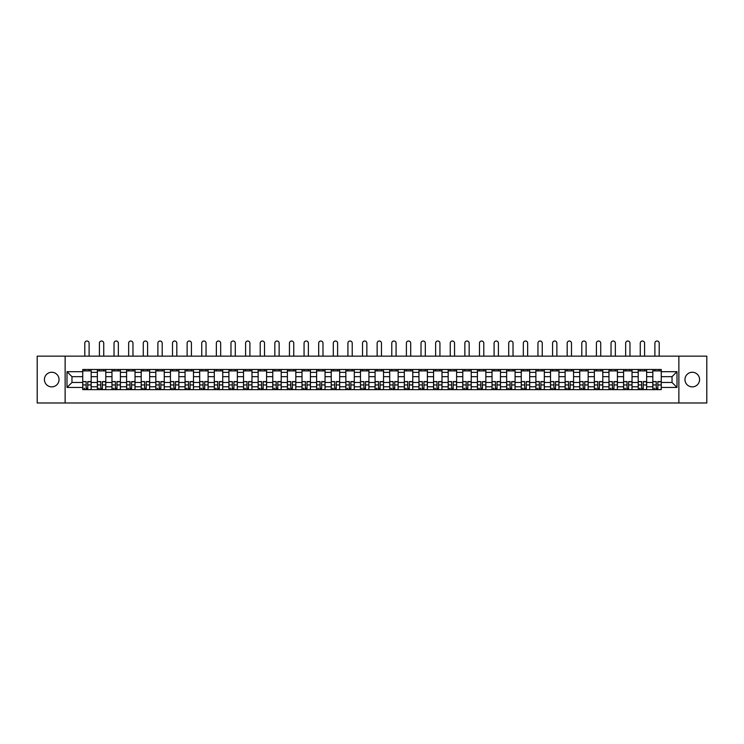<?xml version="1.0" encoding="UTF-8"?>
<svg xmlns="http://www.w3.org/2000/svg" width="744" height="744" viewBox="0 0 744 744"><rect width="100%" height="100%" fill="white"/><g stroke="black" fill="none" stroke-linecap="round" stroke-linejoin="round"><path stroke-width="1.12" d="M692.273 372.26A7.31 7.31 0 0 0 684.964 379.57A7.31 7.31 0 0 0 692.273 386.871A7.31 7.31 0 0 0 699.583 379.57A7.31 7.31 0 0 0 692.273 372.26M51.727 372.26A7.31 7.31 0 0 0 44.417 379.57A7.31 7.31 0 0 0 51.727 386.871A7.31 7.31 0 0 0 59.036 379.57A7.31 7.31 0 0 0 51.727 372.26M678.872 402.988L706.8 402.988L706.8 356.144L37.2 356.144L37.2 402.988L678.872 402.988L678.872 356.144M97.362 389.642L97.362 372.353L91.177 372.353L91.177 389.642M91.177 372.353L91.177 369.489M97.362 372.353L97.362 369.489M105.788 369.489L105.788 389.642M111.972 389.642L111.972 369.489M120.407 369.489L120.407 389.642M126.592 389.642L126.592 369.489M135.027 369.489L135.027 389.642M141.211 389.642L141.211 369.489M149.646 369.489L149.646 389.642M155.831 389.642L155.831 369.489M164.257 369.489L164.257 389.642M170.441 389.642L170.441 369.489M178.876 369.489L178.876 389.642M185.061 389.642L185.061 369.489M193.496 369.489L193.496 389.642M199.68 389.642L199.68 369.489M208.115 369.489L208.115 389.642M214.3 389.642L214.3 369.489M222.735 369.489L222.735 389.642M228.92 389.642L228.92 369.489M237.345 369.489L237.345 389.642M243.53 389.642L243.53 369.489M251.965 369.489L251.965 389.642M258.149 389.642L258.149 369.489M266.584 369.489L266.584 389.642M272.769 389.642L272.769 369.489M281.204 369.489L281.204 389.642M287.389 389.642L287.389 369.489M295.824 369.489L295.824 389.642M302.008 389.642L302.008 369.489M310.434 369.489L310.434 389.642M316.618 389.642L316.618 369.489M325.054 369.489L325.054 389.642M331.238 389.642L331.238 369.489M339.673 369.489L339.673 389.642M345.858 389.642L345.858 369.489M354.293 369.489L354.293 389.642M360.477 389.642L360.477 369.489M368.912 369.489L368.912 389.642M375.088 389.642L375.088 369.489M383.523 369.489L383.523 389.642M389.707 389.642L389.707 369.489M398.142 369.489L398.142 389.642M404.327 389.642L404.327 369.489M412.762 369.489L412.762 389.642M418.946 389.642L418.946 369.489M427.382 369.489L427.382 389.642M433.566 389.642L433.566 369.489M441.992 369.489L441.992 389.642M448.176 389.642L448.176 369.489M456.611 369.489L456.611 389.642M462.796 389.642L462.796 369.489M471.231 369.489L471.231 389.642M477.416 389.642L477.416 369.489M485.851 369.489L485.851 389.642M492.035 389.642L492.035 369.489M500.47 369.489L500.47 389.642M506.655 389.642L506.655 369.489M515.081 369.489L515.081 389.642M521.265 389.642L521.265 369.489M529.7 369.489L529.7 389.642M535.885 389.642L535.885 369.489M544.32 369.489L544.32 389.642M550.504 389.642L550.504 369.489M558.939 369.489L558.939 389.642M565.124 389.642L565.124 369.489M573.559 369.489L573.559 389.642M579.743 389.642L579.743 369.489M588.169 369.489L588.169 389.642M594.354 389.642L594.354 369.489M602.789 369.489L602.789 389.642M608.973 389.642L608.973 369.489M617.408 369.489L617.408 389.642M623.593 389.642L623.593 369.489M632.028 369.489L632.028 389.642M638.212 389.642L638.212 369.489M646.638 369.489L646.638 389.642M652.823 389.642L652.823 369.489M652.823 382.472L646.638 382.472M638.212 382.472L632.028 382.472M623.593 382.472L617.408 382.472M608.973 382.472L602.789 382.472M594.354 382.472L588.169 382.472M579.743 382.472L573.559 382.472M565.124 382.472L558.939 382.472M550.504 382.472L544.32 382.472M535.885 382.472L529.7 382.472M521.265 382.472L515.081 382.472M506.655 382.472L500.47 382.472M492.035 382.472L485.851 382.472M477.416 382.472L471.231 382.472M462.796 382.472L456.611 382.472M448.176 382.472L441.992 382.472M433.566 382.472L427.382 382.472M418.946 382.472L412.762 382.472M404.327 382.472L398.142 382.472M389.707 382.472L383.523 382.472M375.088 382.472L368.912 382.472M360.477 382.472L354.293 382.472M345.858 382.472L339.673 382.472M331.238 382.472L325.054 382.472M316.618 382.472L310.434 382.472M302.008 382.472L295.824 382.472M287.389 382.472L281.204 382.472M272.769 382.472L266.584 382.472M258.149 382.472L251.965 382.472M243.53 382.472L237.345 382.472M228.92 382.472L222.735 382.472M214.3 382.472L208.115 382.472M199.68 382.472L193.496 382.472M185.061 382.472L178.876 382.472M170.441 382.472L164.257 382.472M155.831 382.472L149.646 382.472M141.211 382.472L135.027 382.472M126.592 382.472L120.407 382.472M111.972 382.472L105.788 382.472M97.362 382.472L91.177 382.472M652.823 376.659L646.638 376.659M638.212 376.659L632.028 376.659M623.593 376.659L617.408 376.659M608.973 376.659L602.789 376.659M594.354 376.659L588.169 376.659M579.743 376.659L573.559 376.659M565.124 376.659L558.939 376.659M550.504 376.659L544.32 376.659M535.885 376.659L529.7 376.659M521.265 376.659L515.081 376.659M506.655 376.659L500.47 376.659M492.035 376.659L485.851 376.659M477.416 376.659L471.231 376.659M462.796 376.659L456.611 376.659M448.176 376.659L441.992 376.659M433.566 376.659L427.382 376.659M418.946 376.659L412.762 376.659M404.327 376.659L398.142 376.659M389.707 376.659L383.523 376.659M375.088 376.659L368.912 376.659M360.477 376.659L354.293 376.659M345.858 376.659L339.673 376.659M331.238 376.659L325.054 376.659M316.618 376.659L310.434 376.659M302.008 376.659L295.824 376.659M287.389 376.659L281.204 376.659M272.769 376.659L266.584 376.659M258.149 376.659L251.965 376.659M243.53 376.659L237.345 376.659M228.92 376.659L222.735 376.659M214.3 376.659L208.115 376.659M199.68 376.659L193.496 376.659M185.061 376.659L178.876 376.659M170.441 376.659L164.257 376.659M155.831 376.659L149.646 376.659M141.211 376.659L135.027 376.659M126.592 376.659L120.407 376.659M111.972 376.659L105.788 376.659M97.362 376.659L91.177 376.659M71.963 382.472L82.742 382.472L82.742 376.659L71.963 376.659L71.963 382.472L66.997 387.438L66.997 371.693L82.742 371.693L82.742 376.659M661.258 376.659L661.258 382.472L672.037 382.472L672.037 376.659L661.258 376.659L661.258 369.489L82.742 369.489L82.742 371.693M661.258 371.693L677.003 371.693L677.003 387.438L661.258 387.438L661.258 382.472M82.742 382.472L82.742 389.642L661.258 389.642L661.258 387.438M82.742 387.438L66.997 387.438M65.128 402.988L65.128 356.144M87.755 388.238L86.155 388.238M82.742 370.903L91.177 370.903M102.374 388.238L100.775 388.238M97.362 370.903L105.788 370.903M116.985 388.238L115.394 388.238M111.972 370.903L120.407 370.903M131.604 388.238L130.014 388.238M126.592 370.903L135.027 370.903M146.224 388.238L144.634 388.238M141.211 370.903L149.646 370.903M160.844 388.238L159.244 388.238M155.831 370.903L164.257 370.903M175.454 388.238L173.863 388.238M170.441 370.903L178.876 370.903M190.073 388.238L188.483 388.238M185.061 370.903L193.496 370.903M204.693 388.238L203.103 388.238M199.68 370.903L208.115 370.903M219.313 388.238L217.722 388.238M214.3 370.903L222.735 370.903M233.932 388.238L232.333 388.238M228.92 370.903L237.345 370.903M248.543 388.238L246.952 388.238M243.53 370.903L251.965 370.903M263.162 388.238L261.572 388.238M258.149 370.903L266.584 370.903M277.782 388.238L276.191 388.238M272.769 370.903L281.204 370.903M292.401 388.238L290.811 388.238M287.389 370.903L295.824 370.903M307.021 388.238L305.421 388.238M302.008 370.903L310.434 370.903M321.631 388.238L320.041 388.238M316.618 370.903L325.054 370.903M336.251 388.238L334.661 388.238M331.238 370.903L339.673 370.903M350.87 388.238L349.28 388.238M345.858 370.903L354.293 370.903M365.49 388.238L363.89 388.238M360.477 370.903L368.912 370.903M380.11 388.238L378.51 388.238M375.088 370.903L383.523 370.903M394.72 388.238L393.13 388.238M389.707 370.903L398.142 370.903M409.339 388.238L407.749 388.238M404.327 370.903L412.762 370.903M423.959 388.238L422.369 388.238M418.946 370.903L427.382 370.903M438.579 388.238L436.979 388.238M433.566 370.903L441.992 370.903M453.189 388.238L451.599 388.238M448.176 370.903L456.611 370.903M467.809 388.238L466.218 388.238M462.796 370.903L471.231 370.903M482.428 388.238L480.838 388.238M477.416 370.903L485.851 370.903M497.048 388.238L495.458 388.238M492.035 370.903L500.47 370.903M511.667 388.238L510.068 388.238M506.655 370.903L515.081 370.903M526.278 388.238L524.687 388.238M521.265 370.903L529.7 370.903M540.897 388.238L539.307 388.238M535.885 370.903L544.32 370.903M555.517 388.238L553.927 388.238M550.504 370.903L558.939 370.903M570.136 388.238L568.546 388.238M565.124 370.903L573.559 370.903M584.756 388.238L583.156 388.238M579.743 370.903L588.169 370.903M599.366 388.238L597.776 388.238M594.354 370.903L602.789 370.903M613.986 388.238L612.396 388.238M608.973 370.903L617.408 370.903M628.606 388.238L627.015 388.238M623.593 370.903L632.028 370.903M643.225 388.238L641.626 388.238M638.212 370.903L646.638 370.903M657.845 388.238L656.245 388.238M652.823 370.903L661.258 370.903M66.997 371.693L71.963 376.659M672.037 382.472L677.003 387.438M672.037 376.659L677.003 371.693M89.113 356.144L89.113 343.161A2.158 2.158 0 0 0 86.955 341.012A2.158 2.158 0 0 0 84.797 343.161L84.797 356.144M86.155 381.784L82.789 381.579L86.155 381.579L86.155 389.549L82.789 389.549L84.658 389.549M82.789 381.784L82.789 389.549M87.755 388.331L86.155 388.331M84.658 388.331L84.007 388.331M89.252 389.549L91.121 389.549L91.121 381.579L87.755 381.579L87.755 389.549L84.797 389.549M91.121 389.549L89.113 389.549M89.113 369.489L89.113 370.903M84.797 369.489L84.797 370.903M103.732 356.144L103.732 343.161A2.158 2.158 0 0 0 101.575 341.012A2.158 2.158 0 0 0 99.417 343.161L99.417 356.144M100.775 381.784L97.408 381.579L100.775 381.579L100.775 389.549L97.408 389.549L99.278 389.549M97.408 381.784L97.408 389.549M102.374 388.331L100.775 388.331M99.278 388.331L98.627 388.331M103.872 389.549L105.741 389.549L105.741 381.579L102.374 381.579L102.374 389.549L99.417 389.549M105.741 389.549L103.732 389.549M103.732 369.489L103.732 370.903M99.417 369.489L99.417 370.903M118.343 356.144L118.343 343.161A2.158 2.158 0 0 0 116.194 341.012A2.158 2.158 0 0 0 114.037 343.161L114.037 356.144M115.394 381.784L112.019 381.579L115.394 381.579L115.394 389.549L112.019 389.549L113.897 389.549M112.019 381.784L112.019 389.549M116.985 388.331L115.394 388.331M113.897 388.331L113.237 388.331M118.491 389.549L120.361 389.549L120.361 381.579L116.985 381.579L116.985 389.549L114.037 389.549M120.361 389.549L118.343 389.549M118.343 369.489L118.343 370.903M114.037 369.489L114.037 370.903M132.962 356.144L132.962 343.161A2.158 2.158 0 0 0 130.805 341.012A2.158 2.158 0 0 0 128.656 343.161L128.656 356.144M130.014 381.784L126.638 381.579L130.014 381.579L130.014 389.549L126.638 389.549L128.517 389.549M126.638 381.784L126.638 389.549M131.604 388.331L130.014 388.331M128.517 388.331L127.856 388.331M133.102 389.549L134.98 389.549L134.98 381.579L131.604 381.579L131.604 389.549L128.656 389.549M134.98 389.549L132.962 389.549M132.962 369.489L132.962 370.903M128.656 369.489L128.656 370.903M147.582 356.144L147.582 343.161A2.158 2.158 0 0 0 145.424 341.012A2.158 2.158 0 0 0 143.276 343.161L143.276 356.144M144.634 381.784L141.258 381.579L144.634 381.579L144.634 389.549L141.258 389.549L143.127 389.549M141.258 381.784L141.258 389.549M146.224 388.331L144.634 388.331M143.127 388.331L142.476 388.331M147.721 389.549L149.6 389.549L149.6 381.579L146.224 381.579L146.224 389.549L143.276 389.549M149.6 389.549L147.582 389.549M147.582 369.489L147.582 370.903M143.276 369.489L143.276 370.903M162.201 356.144L162.201 343.161A2.158 2.158 0 0 0 160.044 341.012A2.158 2.158 0 0 0 157.886 343.161L157.886 356.144M159.244 381.784L155.877 381.579L159.244 381.579L159.244 389.549L155.877 389.549L157.747 389.549M155.877 381.784L155.877 389.549M160.844 388.331L159.244 388.331M157.747 388.331L157.096 388.331M162.341 389.549L164.21 389.549L164.21 381.579L160.844 381.579L160.844 389.549L157.886 389.549M164.21 389.549L162.201 389.549M162.201 369.489L162.201 370.903M157.886 369.489L157.886 370.903M176.821 356.144L176.821 343.161A2.158 2.158 0 0 0 174.663 341.012A2.158 2.158 0 0 0 172.506 343.161L172.506 356.144M173.863 381.784L170.488 381.579L173.863 381.579L173.863 389.549L170.488 389.549L172.366 389.549M170.488 381.784L170.488 389.549M175.454 388.331L173.863 388.331M172.366 388.331L171.706 388.331M176.96 389.549L178.83 389.549L178.83 381.579L175.454 381.579L175.454 389.549L172.506 389.549M178.83 389.549L176.821 389.549M176.821 369.489L176.821 370.903M172.506 369.489L172.506 370.903M191.431 356.144L191.431 343.161A2.158 2.158 0 0 0 189.283 341.012A2.158 2.158 0 0 0 187.125 343.161L187.125 356.144M188.483 381.784L185.107 381.579L188.483 381.579L188.483 389.549L185.107 389.549L186.986 389.549M185.107 381.784L185.107 389.549M190.073 388.331L188.483 388.331M186.986 388.331L186.326 388.331M191.571 389.549L193.449 389.549L193.449 381.579L190.073 381.579L190.073 389.549L187.125 389.549M193.449 389.549L191.431 389.549M191.431 369.489L191.431 370.903M187.125 369.489L187.125 370.903M206.051 356.144L206.051 343.161A2.158 2.158 0 0 0 203.893 341.012A2.158 2.158 0 0 0 201.745 343.161L201.745 356.144M203.103 381.784L199.727 381.579L203.103 381.579L203.103 389.549L199.727 389.549L201.605 389.549M199.727 381.784L199.727 389.549M204.693 388.331L203.103 388.331M201.605 388.331L200.945 388.331M206.19 389.549L208.069 389.549L208.069 381.579L204.693 381.579L204.693 389.549L201.745 389.549M208.069 389.549L206.051 389.549M206.051 369.489L206.051 370.903M201.745 369.489L201.745 370.903M220.67 356.144L220.67 343.161A2.158 2.158 0 0 0 218.513 341.012A2.158 2.158 0 0 0 216.355 343.161L216.355 356.144M217.722 381.784L214.346 381.579L217.722 381.579L217.722 389.549L214.346 389.549L216.216 389.549M214.346 381.784L214.346 389.549M219.313 388.331L217.722 388.331M216.216 388.331L215.565 388.331M220.81 389.549L222.689 389.549L222.689 381.579L219.313 381.579L219.313 389.549L216.355 389.549M222.689 389.549L220.67 389.549M220.67 369.489L220.67 370.903M216.355 369.489L216.355 370.903M235.29 356.144L235.29 343.161A2.158 2.158 0 0 0 233.132 341.012A2.158 2.158 0 0 0 230.975 343.161L230.975 356.144M232.333 381.784L228.966 381.579L232.333 381.579L232.333 389.549L228.966 389.549L230.835 389.549M228.966 381.784L228.966 389.549M233.932 388.331L232.333 388.331M230.835 388.331L230.184 388.331M235.43 389.549L237.299 389.549L237.299 381.579L233.932 381.579L233.932 389.549L230.975 389.549M237.299 389.549L235.29 389.549M235.29 369.489L235.29 370.903M230.975 369.489L230.975 370.903M249.91 356.144L249.91 343.161A2.158 2.158 0 0 0 247.752 341.012A2.158 2.158 0 0 0 245.594 343.161L245.594 356.144M246.952 381.784L243.576 381.579L246.952 381.579L246.952 389.549L243.576 389.549L245.455 389.549M243.576 381.784L243.576 389.549M248.543 388.331L246.952 388.331M245.455 388.331L244.795 388.331M250.049 389.549L251.918 389.549L251.918 381.579L248.543 381.579L248.543 389.549L245.594 389.549M251.918 389.549L249.91 389.549M249.91 369.489L249.91 370.903M245.594 369.489L245.594 370.903M264.52 356.144L264.52 343.161A2.158 2.158 0 0 0 262.372 341.012A2.158 2.158 0 0 0 260.214 343.161L260.214 356.144M261.572 381.784L258.196 381.579L261.572 381.579L261.572 389.549L258.196 389.549L260.075 389.549M258.196 381.784L258.196 389.549M263.162 388.331L261.572 388.331M260.075 388.331L259.414 388.331M264.659 389.549L266.538 389.549L266.538 381.579L263.162 381.579L263.162 389.549L260.214 389.549M266.538 389.549L264.52 389.549M264.52 369.489L264.52 370.903M260.214 369.489L260.214 370.903M279.139 356.144L279.139 343.161A2.158 2.158 0 0 0 276.982 341.012A2.158 2.158 0 0 0 274.834 343.161L274.834 356.144M276.191 381.784L272.816 381.579L276.191 381.579L276.191 389.549L272.816 389.549L274.694 389.549M272.816 381.784L272.816 389.549M277.782 388.331L276.191 388.331M274.694 388.331L274.034 388.331M279.279 389.549L281.158 389.549L281.158 381.579L277.782 381.579L277.782 389.549L274.834 389.549M281.158 389.549L279.139 389.549M279.139 369.489L279.139 370.903M274.834 369.489L274.834 370.903M293.759 356.144L293.759 343.161A2.158 2.158 0 0 0 291.602 341.012A2.158 2.158 0 0 0 289.444 343.161L289.444 356.144M290.811 381.784L287.435 381.579L290.811 381.579L290.811 389.549L287.435 389.549L289.304 389.549M287.435 381.784L287.435 389.549M292.401 388.331L290.811 388.331M289.304 388.331L288.653 388.331M293.899 389.549L295.777 389.549L295.777 381.579L292.401 381.579L292.401 389.549L289.444 389.549M295.777 389.549L293.759 389.549M293.759 369.489L293.759 370.903M289.444 369.489L289.444 370.903M308.379 356.144L308.379 343.161A2.158 2.158 0 0 0 306.221 341.012A2.158 2.158 0 0 0 304.064 343.161L304.064 356.144M305.421 381.784L302.055 381.579L305.421 381.579L305.421 389.549L302.055 389.549L303.924 389.549M302.055 381.784L302.055 389.549M307.021 388.331L305.421 388.331M303.924 388.331L303.273 388.331M308.518 389.549L310.387 389.549L310.387 381.579L307.021 381.579L307.021 389.549L304.064 389.549M310.387 389.549L308.379 389.549M308.379 369.489L308.379 370.903M304.064 369.489L304.064 370.903M322.989 356.144L322.989 343.161A2.158 2.158 0 0 0 320.841 341.012A2.158 2.158 0 0 0 318.683 343.161L318.683 356.144M320.041 381.784L316.665 381.579L320.041 381.579L320.041 389.549L316.665 389.549L318.544 389.549M316.665 381.784L316.665 389.549M321.631 388.331L320.041 388.331M318.544 388.331L317.883 388.331M323.138 389.549L325.007 389.549L325.007 381.579L321.631 381.579L321.631 389.549L318.683 389.549M325.007 389.549L322.989 389.549M322.989 369.489L322.989 370.903M318.683 369.489L318.683 370.903M337.609 356.144L337.609 343.161A2.158 2.158 0 0 0 335.46 341.012A2.158 2.158 0 0 0 333.303 343.161L333.303 356.144M334.661 381.784L331.285 381.579L334.661 381.579L334.661 389.549L331.285 389.549L333.163 389.549M331.285 381.784L331.285 389.549M336.251 388.331L334.661 388.331M333.163 388.331L332.503 388.331M337.748 389.549L339.627 389.549L339.627 381.579L336.251 381.579L336.251 389.549L333.303 389.549M339.627 389.549L337.609 389.549M337.609 369.489L337.609 370.903M333.303 369.489L333.303 370.903M352.228 356.144L352.228 343.161A2.158 2.158 0 0 0 350.071 341.012A2.158 2.158 0 0 0 347.922 343.161L347.922 356.144M349.28 381.784L345.904 381.579L349.28 381.579L349.28 389.549L345.904 389.549L347.774 389.549M345.904 381.784L345.904 389.549M350.87 388.331L349.28 388.331M347.774 388.331L347.123 388.331M352.368 389.549L354.246 389.549L354.246 381.579L350.87 381.579L350.87 389.549L347.922 389.549M354.246 389.549L352.228 389.549M352.228 369.489L352.228 370.903M347.922 369.489L347.922 370.903M366.848 356.144L366.848 343.161A2.158 2.158 0 0 0 364.69 341.012A2.158 2.158 0 0 0 362.533 343.161L362.533 356.144M363.89 381.784L360.524 381.579L363.89 381.579L363.89 389.549L360.524 389.549L362.393 389.549M360.524 381.784L360.524 389.549M365.49 388.331L363.89 388.331M362.393 388.331L361.742 388.331M366.987 389.549L368.857 389.549L368.857 381.579L365.49 381.579L365.49 389.549L362.533 389.549M368.857 389.549L366.848 389.549M366.848 369.489L366.848 370.903M362.533 369.489L362.533 370.903M381.467 356.144L381.467 343.161A2.158 2.158 0 0 0 379.31 341.012A2.158 2.158 0 0 0 377.152 343.161L377.152 356.144M378.51 381.784L375.143 381.579L378.51 381.579L378.51 389.549L375.143 389.549L377.013 389.549M375.143 381.784L375.143 389.549M380.11 388.331L378.51 388.331M377.013 388.331L376.362 388.331M381.607 389.549L383.476 389.549L383.476 381.579L380.11 381.579L380.11 389.549L377.152 389.549M383.476 389.549L381.467 389.549M381.467 369.489L381.467 370.903M377.152 369.489L377.152 370.903M396.078 356.144L396.078 343.161A2.158 2.158 0 0 0 393.929 341.012A2.158 2.158 0 0 0 391.772 343.161L391.772 356.144M393.13 381.784L389.754 381.579L393.13 381.579L393.13 389.549L389.754 389.549L391.632 389.549M389.754 381.784L389.754 389.549M394.72 388.331L393.13 388.331M391.632 388.331L390.972 388.331M396.227 389.549L398.096 389.549L398.096 381.579L394.72 381.579L394.72 389.549L391.772 389.549M398.096 389.549L396.078 389.549M396.078 369.489L396.078 370.903M391.772 369.489L391.772 370.903M410.697 356.144L410.697 343.161A2.158 2.158 0 0 0 408.54 341.012A2.158 2.158 0 0 0 406.391 343.161L406.391 356.144M407.749 381.784L404.373 381.579L407.749 381.579L407.749 389.549L404.373 389.549L406.252 389.549M404.373 381.784L404.373 389.549M409.339 388.331L407.749 388.331M406.252 388.331L405.592 388.331M410.837 389.549L412.715 389.549L412.715 381.579L409.339 381.579L409.339 389.549L406.391 389.549M412.715 389.549L410.697 389.549M410.697 369.489L410.697 370.903M406.391 369.489L406.391 370.903M425.317 356.144L425.317 343.161A2.158 2.158 0 0 0 423.159 341.012A2.158 2.158 0 0 0 421.011 343.161L421.011 356.144M422.369 381.784L418.993 381.579L422.369 381.579L422.369 389.549L418.993 389.549L420.862 389.549M418.993 381.784L418.993 389.549M423.959 388.331L422.369 388.331M420.862 388.331L420.211 388.331M425.456 389.549L427.335 389.549L427.335 381.579L423.959 381.579L423.959 389.549L421.011 389.549M427.335 389.549L425.317 389.549M425.317 369.489L425.317 370.903M421.011 369.489L421.011 370.903M439.937 356.144L439.937 343.161A2.158 2.158 0 0 0 437.779 341.012A2.158 2.158 0 0 0 435.621 343.161L435.621 356.144M436.979 381.784L433.613 381.579L436.979 381.579L436.979 389.549L433.613 389.549L435.482 389.549M433.613 381.784L433.613 389.549M438.579 388.331L436.979 388.331M435.482 388.331L434.831 388.331M440.076 389.549L441.945 389.549L441.945 381.579L438.579 381.579L438.579 389.549L435.621 389.549M441.945 389.549L439.937 389.549M439.937 369.489L439.937 370.903M435.621 369.489L435.621 370.903M454.556 356.144L454.556 343.161A2.158 2.158 0 0 0 452.399 341.012A2.158 2.158 0 0 0 450.241 343.161L450.241 356.144M451.599 381.784L448.223 381.579L451.599 381.579L451.599 389.549L448.223 389.549L450.101 389.549M448.223 381.784L448.223 389.549M453.189 388.331L451.599 388.331M450.101 388.331L449.441 388.331M454.696 389.549L456.565 389.549L456.565 381.579L453.189 381.579L453.189 389.549L450.241 389.549M456.565 389.549L454.556 389.549M454.556 369.489L454.556 370.903M450.241 369.489L450.241 370.903M469.166 356.144L469.166 343.161A2.158 2.158 0 0 0 467.018 341.012A2.158 2.158 0 0 0 464.861 343.161L464.861 356.144M466.218 381.784L462.842 381.579L466.218 381.579L466.218 389.549L462.842 389.549L464.721 389.549M462.842 381.784L462.842 389.549M467.809 388.331L466.218 388.331M464.721 388.331L464.061 388.331M469.306 389.549L471.185 389.549L471.185 381.579L467.809 381.579L467.809 389.549L464.861 389.549M471.185 389.549L469.166 389.549M469.166 369.489L469.166 370.903M464.861 369.489L464.861 370.903M483.786 356.144L483.786 343.161A2.158 2.158 0 0 0 481.628 341.012A2.158 2.158 0 0 0 479.48 343.161L479.48 356.144M480.838 381.784L477.462 381.579L480.838 381.579L480.838 389.549L477.462 389.549L479.341 389.549M477.462 381.784L477.462 389.549M482.428 388.331L480.838 388.331M479.341 388.331L478.68 388.331M483.926 389.549L485.804 389.549L485.804 381.579L482.428 381.579L482.428 389.549L479.48 389.549M485.804 389.549L483.786 389.549M483.786 369.489L483.786 370.903M479.48 369.489L479.48 370.903M498.406 356.144L498.406 343.161A2.158 2.158 0 0 0 496.248 341.012A2.158 2.158 0 0 0 494.09 343.161L494.09 356.144M495.458 381.784L492.082 381.579L495.458 381.579L495.458 389.549L492.082 389.549L493.951 389.549M492.082 381.784L492.082 389.549M497.048 388.331L495.458 388.331M493.951 388.331L493.3 388.331M498.545 389.549L500.424 389.549L500.424 381.579L497.048 381.579L497.048 389.549L494.09 389.549M500.424 389.549L498.406 389.549M498.406 369.489L498.406 370.903M494.09 369.489L494.09 370.903M513.025 356.144L513.025 343.161A2.158 2.158 0 0 0 510.868 341.012A2.158 2.158 0 0 0 508.71 343.161L508.71 356.144M510.068 381.784L506.701 381.579L510.068 381.579L510.068 389.549L506.701 389.549L508.571 389.549M506.701 381.784L506.701 389.549M511.667 388.331L510.068 388.331M508.571 388.331L507.92 388.331M513.165 389.549L515.034 389.549L515.034 381.579L511.667 381.579L511.667 389.549L508.71 389.549M515.034 389.549L513.025 389.549M513.025 369.489L513.025 370.903M508.71 369.489L508.71 370.903M527.645 356.144L527.645 343.161A2.158 2.158 0 0 0 525.487 341.012A2.158 2.158 0 0 0 523.33 343.161L523.33 356.144M524.687 381.784L521.312 381.579L524.687 381.579L524.687 389.549L521.312 389.549L523.19 389.549M521.312 381.784L521.312 389.549M526.278 388.331L524.687 388.331M523.19 388.331L522.53 388.331M527.784 389.549L529.654 389.549L529.654 381.579L526.278 381.579L526.278 389.549L523.33 389.549M529.654 389.549L527.645 389.549M527.645 369.489L527.645 370.903M523.33 369.489L523.33 370.903M542.255 356.144L542.255 343.161A2.158 2.158 0 0 0 540.107 341.012A2.158 2.158 0 0 0 537.949 343.161L537.949 356.144M539.307 381.784L535.931 381.579L539.307 381.579L539.307 389.549L535.931 389.549L537.81 389.549M535.931 381.784L535.931 389.549M540.897 388.331L539.307 388.331M537.81 388.331L537.149 388.331M542.395 389.549L544.273 389.549L544.273 381.579L540.897 381.579L540.897 389.549L537.949 389.549M544.273 389.549L542.255 389.549M542.255 369.489L542.255 370.903M537.949 369.489L537.949 370.903M556.875 356.144L556.875 343.161A2.158 2.158 0 0 0 554.717 341.012A2.158 2.158 0 0 0 552.569 343.161L552.569 356.144M553.927 381.784L550.551 381.579L553.927 381.579L553.927 389.549L550.551 389.549L552.429 389.549M550.551 381.784L550.551 389.549M555.517 388.331L553.927 388.331M552.429 388.331L551.769 388.331M557.014 389.549L558.893 389.549L558.893 381.579L555.517 381.579L555.517 389.549L552.569 389.549M558.893 389.549L556.875 389.549M556.875 369.489L556.875 370.903M552.569 369.489L552.569 370.903M571.494 356.144L571.494 343.161A2.158 2.158 0 0 0 569.337 341.012A2.158 2.158 0 0 0 567.179 343.161L567.179 356.144M568.546 381.784L565.17 381.579L568.546 381.579L568.546 389.549L565.17 389.549L567.04 389.549M565.17 381.784L565.17 389.549M570.136 388.331L568.546 388.331M567.04 388.331L566.389 388.331M571.634 389.549L573.512 389.549L573.512 381.579L570.136 381.579L570.136 389.549L567.179 389.549M573.512 389.549L571.494 389.549M571.494 369.489L571.494 370.903M567.179 369.489L567.179 370.903M586.114 356.144L586.114 343.161A2.158 2.158 0 0 0 583.956 341.012A2.158 2.158 0 0 0 581.799 343.161L581.799 356.144M583.156 381.784L579.79 381.579L583.156 381.579L583.156 389.549L579.79 389.549L581.659 389.549M579.79 381.784L579.79 389.549M584.756 388.331L583.156 388.331M581.659 388.331L581.008 388.331M586.253 389.549L588.123 389.549L588.123 381.579L584.756 381.579L584.756 389.549L581.799 389.549M588.123 389.549L586.114 389.549M586.114 369.489L586.114 370.903M581.799 369.489L581.799 370.903M600.724 356.144L600.724 343.161A2.158 2.158 0 0 0 598.576 341.012A2.158 2.158 0 0 0 596.418 343.161L596.418 356.144M597.776 381.784L594.4 381.579L597.776 381.579L597.776 389.549L594.4 389.549L596.279 389.549M594.4 381.784L594.4 389.549M599.366 388.331L597.776 388.331M596.279 388.331L595.619 388.331M600.873 389.549L602.742 389.549L602.742 381.579L599.366 381.579L599.366 389.549L596.418 389.549M602.742 389.549L600.724 389.549M600.724 369.489L600.724 370.903M596.418 369.489L596.418 370.903M615.344 356.144L615.344 343.161A2.158 2.158 0 0 0 613.196 341.012A2.158 2.158 0 0 0 611.038 343.161L611.038 356.144M612.396 381.784L609.02 381.579L612.396 381.579L612.396 389.549L609.02 389.549L610.898 389.549M609.02 381.784L609.02 389.549M613.986 388.331L612.396 388.331M610.898 388.331L610.238 388.331M615.483 389.549L617.362 389.549L617.362 381.579L613.986 381.579L613.986 389.549L611.038 389.549M617.362 389.549L615.344 389.549M615.344 369.489L615.344 370.903M611.038 369.489L611.038 370.903M629.963 356.144L629.963 343.161A2.158 2.158 0 0 0 627.806 341.012A2.158 2.158 0 0 0 625.658 343.161L625.658 356.144M627.015 381.784L623.639 381.579L627.015 381.579L627.015 389.549L623.639 389.549L625.509 389.549M623.639 381.784L623.639 389.549M628.606 388.331L627.015 388.331M625.509 388.331L624.858 388.331M630.103 389.549L631.981 389.549L631.981 381.579L628.606 381.579L628.606 389.549L625.658 389.549M631.981 389.549L629.963 389.549M629.963 369.489L629.963 370.903M625.658 369.489L625.658 370.903M644.583 356.144L644.583 343.161A2.158 2.158 0 0 0 642.425 341.012A2.158 2.158 0 0 0 640.268 343.161L640.268 356.144M641.626 381.784L638.259 381.579L641.626 381.579L641.626 389.549L638.259 389.549L640.128 389.549M638.259 381.784L638.259 389.549M643.225 388.331L641.626 388.331M640.128 388.331L639.477 388.331M644.723 389.549L646.592 389.549L646.592 381.579L643.225 381.579L643.225 389.549L640.268 389.549M646.592 389.549L644.583 389.549M644.583 369.489L644.583 370.903M640.268 369.489L640.268 370.903M659.203 356.144L659.203 343.161A2.158 2.158 0 0 0 657.045 341.012A2.158 2.158 0 0 0 654.887 343.161L654.887 356.144M656.245 381.784L652.879 381.579L656.245 381.579L656.245 389.549L652.879 389.549L654.748 389.549M652.879 381.784L652.879 389.549M657.845 388.331L656.245 388.331M654.748 388.331L654.088 388.331M659.342 389.549L661.211 389.549L661.211 381.579L657.845 381.579L657.845 389.549L654.887 389.549M661.211 389.549L659.203 389.549M659.203 369.489L659.203 370.903M654.887 369.489L654.887 370.903M638.212 372.353L632.028 372.353M623.593 372.353L617.408 372.353M608.973 372.353L602.789 372.353M594.354 372.353L588.169 372.353M579.743 372.353L573.559 372.353M565.124 372.353L558.939 372.353M550.504 372.353L544.32 372.353M535.885 372.353L529.7 372.353M521.265 372.353L515.081 372.353M506.655 372.353L500.47 372.353M492.035 372.353L485.851 372.353M477.416 372.353L471.231 372.353M462.796 372.353L456.611 372.353M448.176 372.353L441.992 372.353M433.566 372.353L427.382 372.353M418.946 372.353L412.762 372.353M404.327 372.353L398.142 372.353M389.707 372.353L383.523 372.353M375.088 372.353L368.912 372.353M360.477 372.353L354.293 372.353M345.858 372.353L339.673 372.353M331.238 372.353L325.054 372.353M316.618 372.353L310.434 372.353M302.008 372.353L295.824 372.353M287.389 372.353L281.204 372.353M272.769 372.353L266.584 372.353M258.149 372.353L251.965 372.353M243.53 372.353L237.345 372.353M228.92 372.353L222.735 372.353M214.3 372.353L208.115 372.353M199.68 372.353L193.496 372.353M185.061 372.353L178.876 372.353M170.441 372.353L164.257 372.353M155.831 372.353L149.646 372.353M141.211 372.353L135.027 372.353M126.592 372.353L120.407 372.353M111.972 372.353L105.788 372.353M652.823 372.353L646.638 372.353M638.212 386.778L632.028 386.778M623.593 386.778L617.408 386.778M608.973 386.778L602.789 386.778M594.354 386.778L588.169 386.778M579.743 386.778L573.559 386.778M565.124 386.778L558.939 386.778M550.504 386.778L544.32 386.778M535.885 386.778L529.7 386.778M521.265 386.778L515.081 386.778M506.655 386.778L500.47 386.778M492.035 386.778L485.851 386.778M477.416 386.778L471.231 386.778M462.796 386.778L456.611 386.778M448.176 386.778L441.992 386.778M433.566 386.778L427.382 386.778M418.946 386.778L412.762 386.778M404.327 386.778L398.142 386.778M389.707 386.778L383.523 386.778M375.088 386.778L368.912 386.778M360.477 386.778L354.293 386.778M345.858 386.778L339.673 386.778M331.238 386.778L325.054 386.778M316.618 386.778L310.434 386.778M302.008 386.778L295.824 386.778M287.389 386.778L281.204 386.778M272.769 386.778L266.584 386.778M258.149 386.778L251.965 386.778M243.53 386.778L237.345 386.778M228.92 386.778L222.735 386.778M214.3 386.778L208.115 386.778M199.68 386.778L193.496 386.778M185.061 386.778L178.876 386.778M170.441 386.778L164.257 386.778M155.831 386.778L149.646 386.778M141.211 386.778L135.027 386.778M126.592 386.778L120.407 386.778M111.972 386.778L105.788 386.778M97.362 386.778L91.177 386.778M652.823 386.778L646.638 386.778M86.155 384.946L82.789 384.946M91.121 381.784L87.755 381.784M91.121 384.946L87.755 384.946M100.775 384.946L97.408 384.946M105.741 381.784L102.374 381.784M105.741 384.946L102.374 384.946M115.394 384.946L112.019 384.946M120.361 381.784L116.985 381.784M120.361 384.946L116.985 384.946M130.014 384.946L126.638 384.946M134.98 381.784L131.604 381.784M134.98 384.946L131.604 384.946M144.634 384.946L141.258 384.946M149.6 381.784L146.224 381.784M149.6 384.946L146.224 384.946M159.244 384.946L155.877 384.946M164.21 381.784L160.844 381.784M164.21 384.946L160.844 384.946M173.863 384.946L170.488 384.946M178.83 381.784L175.454 381.784M178.83 384.946L175.454 384.946M188.483 384.946L185.107 384.946M193.449 381.784L190.073 381.784M193.449 384.946L190.073 384.946M203.103 384.946L199.727 384.946M208.069 381.784L204.693 381.784M208.069 384.946L204.693 384.946M217.722 384.946L214.346 384.946M222.689 381.784L219.313 381.784M222.689 384.946L219.313 384.946M232.333 384.946L228.966 384.946M237.299 381.784L233.932 381.784M237.299 384.946L233.932 384.946M246.952 384.946L243.576 384.946M251.918 381.784L248.543 381.784M251.918 384.946L248.543 384.946M261.572 384.946L258.196 384.946M266.538 381.784L263.162 381.784M266.538 384.946L263.162 384.946M276.191 384.946L272.816 384.946M281.158 381.784L277.782 381.784M281.158 384.946L277.782 384.946M290.811 384.946L287.435 384.946M295.777 381.784L292.401 381.784M295.777 384.946L292.401 384.946M305.421 384.946L302.055 384.946M310.387 381.784L307.021 381.784M310.387 384.946L307.021 384.946M320.041 384.946L316.665 384.946M325.007 381.784L321.631 381.784M325.007 384.946L321.631 384.946M334.661 384.946L331.285 384.946M339.627 381.784L336.251 381.784M339.627 384.946L336.251 384.946M349.28 384.946L345.904 384.946M354.246 381.784L350.87 381.784M354.246 384.946L350.87 384.946M363.89 384.946L360.524 384.946M368.857 381.784L365.49 381.784M368.857 384.946L365.49 384.946M378.51 384.946L375.143 384.946M383.476 381.784L380.11 381.784M383.476 384.946L380.11 384.946M393.13 384.946L389.754 384.946M398.096 381.784L394.72 381.784M398.096 384.946L394.72 384.946M407.749 384.946L404.373 384.946M412.715 381.784L409.339 381.784M412.715 384.946L409.339 384.946M422.369 384.946L418.993 384.946M427.335 381.784L423.959 381.784M427.335 384.946L423.959 384.946M436.979 384.946L433.613 384.946M441.945 381.784L438.579 381.784M441.945 384.946L438.579 384.946M451.599 384.946L448.223 384.946M456.565 381.784L453.189 381.784M456.565 384.946L453.189 384.946M466.218 384.946L462.842 384.946M471.185 381.784L467.809 381.784M471.185 384.946L467.809 384.946M480.838 384.946L477.462 384.946M485.804 381.784L482.428 381.784M485.804 384.946L482.428 384.946M495.458 384.946L492.082 384.946M500.424 381.784L497.048 381.784M500.424 384.946L497.048 384.946M510.068 384.946L506.701 384.946M515.034 381.784L511.667 381.784M515.034 384.946L511.667 384.946M524.687 384.946L521.312 384.946M529.654 381.784L526.278 381.784M529.654 384.946L526.278 384.946M539.307 384.946L535.931 384.946M544.273 381.784L540.897 381.784M544.273 384.946L540.897 384.946M553.927 384.946L550.551 384.946M558.893 381.784L555.517 381.784M558.893 384.946L555.517 384.946M568.546 384.946L565.17 384.946M573.512 381.784L570.136 381.784M573.512 384.946L570.136 384.946M583.156 384.946L579.79 384.946M588.123 381.784L584.756 381.784M588.123 384.946L584.756 384.946M597.776 384.946L594.4 384.946M602.742 381.784L599.366 381.784M602.742 384.946L599.366 384.946M612.396 384.946L609.02 384.946M617.362 381.784L613.986 381.784M617.362 384.946L613.986 384.946M627.015 384.946L623.639 384.946M631.981 381.784L628.606 381.784M631.981 384.946L628.606 384.946M641.626 384.946L638.259 384.946M646.592 381.784L643.225 381.784M646.592 384.946L643.225 384.946M656.245 384.946L652.879 384.946M661.211 381.784L657.845 381.784M661.211 384.946L657.845 384.946"/></g></svg>
